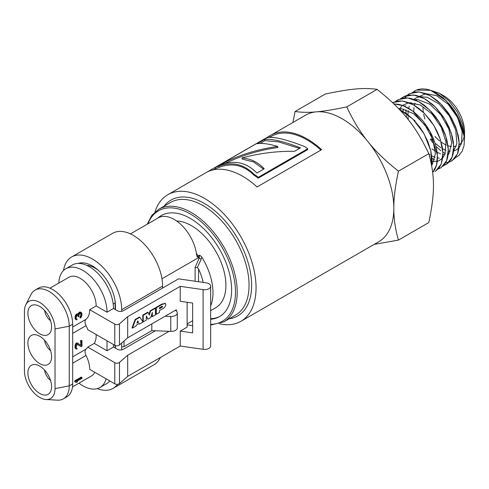 <?xml version="1.0" encoding="UTF-8"?>
<svg xmlns="http://www.w3.org/2000/svg" width="489" height="489" viewBox="0 0 489 489"><rect width="100%" height="100%" fill="white"/><g stroke="black" fill="none" stroke-linecap="round" stroke-linejoin="round"><path stroke-width="0.73" d="M412.649 92.403L415.32 90.587L418.187 89.444L422.251 88.839L426.671 89.212L431.322 90.563L436.06 92.831L443.126 97.855L449.684 104.469L453.621 109.597L457.074 115.129L459.953 120.887L462.184 126.749L463.725 132.574L464.495 137.904A39.438 22.769 -120 0 0 464.458 137.348L458.706 118.179L446.28 100.752L430.717 90.318L416.457 90.049M406.915 95.428L409.599 93.607L419.061 91.938L430.045 95.624L440.968 104.09L450.277 116.034L456.64 129.664L459.171 142.941L457.545 153.858L452.062 160.771L449.116 162.116M449.11 162.122L445.717 162.696M434.525 159.781L431.995 158.302M430.002 156.938L429.654 156.676M406.524 117.537L406.255 115.6M406.035 113.277L405.943 109.744M450.577 161.572L454.764 158.479L457.735 153.381L458.853 149.004L459.098 141.443L458.315 135.863L455.754 127.116L451.653 118.344L448.181 112.776L442.123 105.257L437.588 100.911L430.534 95.887L425.754 93.588L418.835 91.908L414.556 92.011L408.877 94.01L404.623 97.879M400.509 108.607L400.357 109.878M401.206 98.436L405.161 96.021L409.159 94.982L415.748 95.306L420.467 96.755L425.277 99.133L432.355 104.279L436.909 108.711L442.948 116.321L446.402 121.95L449.269 127.812L452.294 136.645L453.419 142.452L453.658 150.349L452.863 154.995L451.329 158.956L447.771 163.375L443.645 165.569L446.604 164.206L452.123 157.244L453.761 146.26L451.219 132.904L444.819 119.188L435.454 107.164L424.464 98.65L413.413 94.933L403.896 96.614L401.53 98.167M395.497 101.443L398.162 99.634L407.734 97.959L418.847 101.694L429.91 110.257L439.33 122.354L445.766 136.162L448.321 149.597L446.671 160.655L441.115 167.666L438.181 169.011M442.777 166.419L445.876 162.403L447.429 158.418L448.236 153.778L448.285 148.558L446.909 140.043L445.069 134.12L442.49 128.087L439.348 122.354L435.638 116.883L431.402 111.798L424.574 105.483L419.764 102.195L414.916 99.787L410.185 98.326L405.656 97.843L400.479 98.656M392.441 102.653L398.07 100.966L402.563 101.015L409.617 102.953L414.495 105.441L419.324 108.809L423.969 112.935L430.406 120.398L434.067 125.869L437.215 131.7L439.77 137.788L442.19 146.633L442.869 152.275L442.765 157.489L441.194 164.163L439.195 167.776L435.644 171.113L441.243 164.059L442.912 152.953L440.357 139.451L433.908 125.569L424.452 113.399L413.346 104.762L402.178 100.966L392.533 102.604M435.021 171.474L435.656 171.101M393.859 103.87L403.26 105.679L413.083 111.333L429.904 131.303L437.417 155.111L436.555 165.184L432.679 172.476M432.679 172.483L434.825 169.53L436.457 165.588L437.349 160.918L437.459 155.673L436.793 150.031L435.357 144.09L433.181 138.039L430.344 132.079L426.885 126.309L422.906 120.924L418.541 116.101L413.853 111.914L408.993 108.515L404.116 106.009L399.293 104.438L393.859 103.864M399.354 109.42L406.127 113.362L413.297 119.493L419.672 127.006L423.456 132.763L427.887 141.663L430.833 150.82L432.038 159.371L431.701 165.869M431.708 165.905L430.797 150.606L424.067 133.784L412.826 118.998L399.33 109.389M210.661 319.262A58.325 33.674 -120 0 0 219.537 316.597A58.325 33.674 -120 0 0 219.537 249.249A58.325 33.674 -120 0 0 161.211 215.576A58.325 33.674 -120 0 0 157.647 218.216M210.661 318.694A58.325 33.674 -120 0 0 220.068 316.279M161.755 215.276A58.325 33.674 -120 0 0 158.687 217.629M219.488 323.804A73.093 42.201 -120 0 0 240.918 321.304A73.093 42.201 -120 0 0 240.918 236.902A73.093 42.201 -120 0 0 167.825 194.701A73.093 42.201 -120 0 0 154.946 212.012M263.583 169.163L253.602 161.932L242.287 159.096L241.945 157.99C250.6 158.589 258.027 162.189 264.219 168.797L256.908 173.014C246.45 162.385 234.304 159.683 220.49 164.915L226.193 161.621C242.544 153.943 259.732 148.888 277.746 146.468C268.632 143.784 261.774 142.874 257.177 143.735L264.408 139.561C271.334 138.515 283.375 141.272 300.533 147.831L294.519 151.303C276.67 151.064 259.152 153.289 241.945 157.99M299.519 148.418L278.388 141.841L264.94 140.649L264.408 139.561M260.142 143.418L264.94 140.649M225.771 163.265L226.725 162.715C242.96 155.056 260.02 149.995 277.893 147.537L277.746 146.468M226.725 162.715L226.193 161.621M269.506 137.403L271.248 136.4A71.877 41.498 60 0 1 320.931 150.08M214.971 167.586L215.545 168.656A71.877 41.498 60 0 1 219.482 167.207C232.391 162.544 243.858 165.184 253.883 175.117A71.877 41.498 60 0 1 258.192 178.179L307.599 149.658L307.734 148.754A73.093 42.201 -120 0 0 304.867 146.663C286.743 139.609 274.451 136.572 268.003 137.55A73.093 42.201 -120 0 0 264.91 138.754L214.971 167.586A73.093 42.201 60 0 1 218.968 166.113C232.043 161.407 243.699 164.09 253.944 174.163A73.093 42.201 60 0 1 258.326 177.275L307.734 148.754M270.252 136.975L269.641 135.954A73.093 42.201 60 0 1 270.643 135.343A73.093 42.201 60 0 1 321.628 149.677L257.043 186.963A73.093 42.201 -120 0 0 206.058 172.629L167.825 194.701M207.091 172.067L269.641 135.954M253.883 175.117L253.944 174.163M219.482 167.207L218.968 166.113M258.192 178.179L258.326 177.275M270.643 135.343L305.601 115.159A73.093 42.201 60 0 1 316.304 111.853A73.093 42.201 60 0 1 367.991 141.694A73.093 42.201 60 0 1 393.834 208.302A73.093 42.201 60 0 1 378.694 241.762L240.918 321.304M292.923 122.482L295.081 111.498C301.475 112.47 308.553 112.592 316.304 111.853C323.883 111.223 334.036 109.56 346.762 106.883C353.162 120.606 360.234 132.213 367.991 141.694C375.57 151.284 385.723 161.107 398.449 171.181C395.283 185.759 393.743 198.131 393.834 208.302C393.743 218.571 395.283 229.17 398.449 240.093L374.14 244.39M464.495 137.904L464.049 145.581L462.252 151.083L458.78 155.63L455.424 157.678M428.81 89.713L439.409 93.277L449.024 100.948L457.184 111.737L462.637 123.98L464.55 135.777L464.483 137.733M431.029 138.748L433.554 141.657M435.082 143.204L440.785 147.739M442.545 148.772L445.992 150.306M448.358 150.954L450.247 151.211M453.609 150.997L455.583 150.361L459 147.843M459.012 147.825L461.463 143.522L462.166 131.504L457.398 117.25L448.199 104.249L436.671 95.697L425.925 93.656M425.895 93.662L419.525 96.382M416.744 99.554L416.261 100.367M415.045 103.081L414.385 105.361M413.963 107.678L413.712 111.804M414.709 120.178L414.947 121.199M431.983 148.858L435.381 151.297M437.154 152.317L440.552 153.797M442.936 154.432L444.788 154.677M453.584 151.235L456.867 143.497L455.779 130.3L449.385 115.954L439.098 103.974L427.294 97.305L420.271 96.663M420.247 96.663L416.701 97.623L413.835 99.371M411.017 102.562L410.546 103.344M409.311 106.07L408.651 108.307M408.217 110.642L407.942 114.695M407.997 116.737L408.284 119.719M428.969 154.206L429.965 154.848M431.763 155.863L435.1 157.287M437.508 157.91L439.318 158.136M448.15 154.64L448.981 153.558L451.708 142.965L448.829 128.907L440.925 114.842L429.788 104.2L417.991 99.622L414.611 99.664M405.289 105.569L404.837 106.321M403.578 109.059L402.912 111.254M430.736 161.095L432.068 161.388M432.08 161.388L437.288 161.327M437.3 161.321L438.78 160.863L442.704 158.051M442.722 158.033L445.008 154.139L445.968 142.006L441.329 127.446L432.087 114.016L420.357 105.019L408.945 102.666M408.914 102.672L402.447 105.361M402.435 105.367L399.165 109.218M431.573 165.166L432.398 164.163L435.43 153.54L432.741 139.243L424.855 124.781L413.572 113.686L401.487 108.692L398.572 108.595M430.271 139.188L434.366 144.628M436.011 146.443L440.84 150.753M442.875 152.152L445.241 153.491M464.55 139.915L464.458 137.348M398.449 240.093L428.81 222.568C435.027 192.623 435.027 176.413 428.81 153.65C415.265 125.477 403.107 110.349 377.123 89.353C363.578 87.531 351.42 88.613 325.436 93.974L295.081 111.498M377.123 89.353L346.762 106.883M428.81 153.65L398.449 171.181M423.009 107.794A29.377 16.962 -120 0 0 423.346 112.305M423.688 114.261A29.377 16.962 -120 0 0 424.953 119.047M435.002 136.455A29.377 16.962 -120 0 0 439.703 140.948M441.151 142.061A29.377 16.962 -120 0 0 446.249 145.025M448.003 145.71A29.377 16.962 -120 0 0 451.488 146.504M453.774 146.578A29.377 16.962 -120 0 0 456.274 146.156M459.208 144.75A29.377 16.962 -120 0 0 464.25 135.661M464.263 135.606A29.377 16.962 -120 0 0 464.483 133.68M464.55 135.777L464.55 131.779A29.377 16.962 -120 0 0 443.78 95.801L439.409 93.277M432.368 114.768L432.368 114.316M201.823 257.049L199.64 255.148L199.133 258.271A2.439 0.324 -155.4 0 1 201.23 259.078L201.823 257.049A48.729 28.136 -120 0 1 210.661 305.845M130.477 233.901L158.234 217.874A31.981 18.466 60 0 1 181.413 224.964A31.981 18.466 60 0 1 196.621 254.903L197.018 256.468L199.133 258.271L195.111 267.544L197.318 267.63L201.23 259.078M198.558 281.731L198.558 268.907L197.318 267.63M198.558 268.907A42.641 24.615 60 0 1 203.173 282.397M176.615 220.991A48.729 28.136 60 0 1 219.592 258.748A48.729 28.136 60 0 1 215.814 307.667L210.661 310.643M197.018 256.468L197.189 256.786M97.213 388.645A41.418 23.912 -120 0 0 113.1 388.37A41.418 23.912 -120 0 0 117.574 384.299M121.675 343.076L121.675 349.861M121.675 309.726A41.418 23.912 -120 0 0 103.595 268.045A41.418 23.912 -120 0 0 71.675 256.945L112.592 233.326A41.418 23.912 60 0 1 144.512 244.421A41.418 23.912 60 0 1 162.593 286.102L121.675 309.726L121.675 311.316M71.675 256.945A41.418 23.912 -120 0 0 63.509 270.521M78.185 263.418A32.586 18.814 60 0 1 102.476 274.476A32.586 18.814 60 0 1 115.428 305.876L115.428 309.604M115.428 345.57L115.428 348.15M160.325 357.52A41.418 23.912 60 0 1 154.017 364.745L113.1 388.37M162.593 286.102L162.593 288.076M175.282 310.344L175.502 310.466A6.094 3.515 0 0 1 177.287 312.954L177.287 327.874A6.094 3.515 180 0 1 170.771 331.383L151.822 330.619L124.029 346.664L121.675 347.031M170.771 331.383L170.771 316.462A6.094 3.515 0 0 0 177.287 312.954M170.771 316.462L165.086 316.23M151.822 330.619L151.822 323.883M124.029 341.016L124.029 346.664M58.802 283.082A34.108 19.694 60 0 1 65.844 268.742L72.305 265.007A34.108 19.694 60 0 1 98.589 274.146A34.108 19.694 60 0 1 113.479 308.473L117.354 310.717A4.267 2.463 0 0 0 123.387 310.717L178.564 278.852L206.04 282.813A6.094 3.515 180 0 1 210.661 286.224A6.094 3.515 180 0 1 203.094 289.635L180.239 286.346L127.69 316.683L127.69 337.82L176.364 309.72L176.364 311.09M210.661 286.224L210.661 345.906A6.094 3.515 180 0 1 203.094 349.317L203.094 289.635M65.844 268.742A34.108 19.694 60 0 1 92.128 277.88A34.108 19.694 60 0 1 107.018 312.208L113.479 308.473M49.97 288.186L68.961 277.22A22.537 13.014 -120 0 1 86.327 283.259A22.537 13.014 -120 0 1 96.162 305.943L89.701 309.671A22.537 13.014 60 0 1 86.033 319.299L72.69 327M79.939 316.939A22.537 13.014 60 0 1 79.86 317.673L80.44 318.003L80.44 317.227L79.939 316.939L80.673 315.79A23.478 15.99 71.1 0 0 80.832 314.947A22.537 13.014 60 0 0 80.819 314.005A23.472 10.569 50.9 0 0 80.636 313.284L80.569 313.186M77.934 315.833A22.537 13.014 60 0 1 77.947 316.456L78.374 316.707L78.374 316.083L77.934 315.833A25.135 9.059 45.9 0 0 77.665 315.161M78.374 316.083L77.824 315.161L76.999 315.326L76.174 317.355L76.315 318.675L76.999 319.054L76.382 318.755M75.178 318.969L75.899 319.69L75.178 318.969A23.02 11.229 53.3 0 0 75.055 317.966A22.537 13.014 60 0 0 75.055 317.654A23.014 15.067 67.8 0 0 75.141 316.456L75.838 314.665L76.639 314.024L77.659 313.969L78.65 314.684L78.925 313.749L78.332 313.4A26.21 19.731 84 0 1 78.167 314.256M78.925 313.749L80.44 312.41L81.266 312.398L79.78 312.025L78.332 313.4M46.033 399.519L57.457 400.161A28.325 16.351 -120 0 0 63.381 398.853L66.822 396.866A28.325 16.351 -120 0 0 72.69 383.896L72.69 324.219A28.325 16.351 -120 0 0 60.324 295.711A28.325 16.351 -120 0 0 38.503 288.125L35.055 290.111A28.325 16.351 -120 0 0 30.96 294.592L25.807 304.806A21.626 12.482 -120 0 0 24.45 311.285L24.45 370.968A21.626 12.482 -120 0 0 46.033 399.519A21.626 12.482 -120 0 0 55.031 388.621L55.031 328.944A21.626 12.482 -120 0 0 42.959 304.714A21.626 12.482 -120 0 0 25.807 304.806M63.381 398.853A28.325 16.351 -120 0 0 69.242 385.888L72.69 383.896M72.69 324.219L69.242 326.206A28.325 16.351 -120 0 0 56.883 297.703A28.325 16.351 -120 0 0 35.055 290.111M86.694 265.331A28.49 16.449 60 0 1 98.668 270.6M114.994 300.478A28.49 16.449 60 0 1 115.104 302.948L113.191 304.054M39.737 306.438A16.748 9.67 60 0 1 50.685 321.2A16.748 9.67 60 0 1 48.118 334.623A16.748 9.67 60 0 1 31.363 324.947A16.748 9.67 60 0 1 31.363 305.607A16.748 9.67 60 0 1 39.737 306.438M39.737 336.279A16.748 9.67 60 0 1 50.685 351.041A16.748 9.67 60 0 1 48.118 364.464A16.748 9.67 60 0 1 31.363 354.788A16.748 9.67 60 0 1 31.363 335.448A16.748 9.67 60 0 1 39.737 336.279M39.737 366.12A16.748 9.67 60 0 1 50.685 380.882A16.748 9.67 60 0 1 48.118 394.299A16.748 9.67 60 0 1 31.363 384.629A16.748 9.67 60 0 1 31.363 365.289A16.748 9.67 60 0 1 39.737 366.12M162.085 306.273A0.599 0.342 -60 0 1 161.663 306.994L162.097 307.245A0.599 0.342 120 0 0 162.097 306.267L159.457 307.789L159.457 308.767L162.097 307.245M156.321 307.764L156.321 314.329L159.457 312.514L159.457 310.601L162.097 309.079C164.225 308.076 165.49 306.579 165.881 304.574L165.423 303.504L162.097 304.427L156.321 307.764L155.887 307.514L155.887 314.079L156.321 314.329M159.457 308.272L161.663 306.994M162.097 304.427L161.663 304.182L155.887 307.514M161.663 304.182L165.184 303.406M169.108 331.316L127.69 355.228L127.69 376.365L180.239 346.029L180.239 331.108L192.648 332.893L192.648 303.052L180.239 301.267L180.239 286.346M180.239 331.108L187.128 327.129L187.128 302.257M135.147 319.488L135.581 319.739L139.878 317.257L139.444 317.006L135.147 319.488L131.999 327.874L132.427 328.119L136.003 326.059L136.284 325.197L139.169 323.535L139.457 324.066L138.943 323.663M149.035 314.5L150.092 310.863L155.037 308.009L155.465 308.253L155.465 314.824L152.336 316.627L152.336 312.392L150.789 317.52L147.886 319.201L146.333 315.857L146.333 320.093L143.21 321.896L143.21 315.332L148.149 312.483L149.334 315.191L150.526 311.108L155.465 308.253M152.336 316.627L151.908 316.377L151.908 313.816M147.886 319.201L146.333 316.536M142.776 321.621L142.776 315.087L147.715 312.233L148.149 312.483M139.878 317.257L143.026 322L139.457 324.066M132.427 328.119L135.581 319.739M150.092 310.863L150.526 311.108M142.776 315.087L143.21 315.332M142.806 321.664L143.21 321.896M180.239 346.029L203.094 349.317M127.69 376.365L119.463 383.547A3.044 1.76 180 0 1 114.768 383.822L89.701 369.354A22.537 13.014 60 0 0 86.033 355.485A6.094 3.515 60 0 1 86.033 349.14L72.69 356.842M127.69 355.228L119.463 362.41A3.044 1.76 180 0 1 114.768 362.685L87.806 347.123A22.537 13.014 60 0 1 86.033 349.14M113.479 344.531L113.479 347.019L117.354 349.256A4.267 2.463 0 0 0 123.387 349.256L155.423 330.76M113.479 347.019L107.018 350.747L94.267 343.388L87.806 347.123M127.69 337.82L119.463 345.008A3.044 1.76 180 0 1 114.768 345.277L87.806 329.714A22.537 13.014 60 0 0 86.033 325.65A6.094 3.515 60 0 1 86.033 319.299M127.69 316.683L119.463 323.871A3.044 1.76 180 0 1 114.768 324.14L89.701 309.671M96.162 305.943L107.018 312.208M136.951 323.162L137.715 320.833L138.491 322.275L136.951 323.162M187.128 324.849L192.648 325.643M106.137 378.841A34.108 19.694 60 0 1 99.952 387.502A34.108 19.694 60 0 1 78.967 383.174M72.506 386.903L91.498 375.937A22.537 13.014 -120 0 0 94.793 372.294M94.267 343.388A22.537 13.014 -120 0 0 96.125 334.519M107.018 340.802L107.018 350.747M137.598 321.175L138.491 322.275M138.057 322.025L137.152 322.544M109.725 380.913A34.108 19.694 60 0 1 106.413 383.773L99.952 387.502M74.829 380.784A22.537 13.014 60 0 1 74.67 381.622L75.489 382.098L75.489 381.163L74.829 380.784L81.29 377.05L81.95 377.435L81.95 378.364L76.59 381.463L77.549 381.836L76.742 381.371M77.745 344.378L81.266 346.744L77.274 344.384L76.174 346.573L76.315 347.893L76.999 348.272L76.4 347.991M75.196 348.192L75.899 348.908L75.196 348.192A23.02 11.229 53.3 0 0 75.043 347.178A22.537 13.014 60 0 0 75.013 346.542A23.179 15.44 69.2 0 0 75.068 345.478L75.716 343.657L77.091 342.868L81.266 345.503L81.266 341.151L80.502 340.711A22.537 13.014 60 0 1 80.826 345.191M81.266 341.151L81.95 340.754L81.186 340.313L80.502 340.711M77.549 381.836L76.449 382.471L75.489 382.098M75.489 381.163L81.95 377.435M81.266 312.398L81.81 313.168L81.95 314.953L81.266 317.061L80.44 318.003M80.44 317.227L80.716 316.909L80.227 316.627M80.716 316.909L80.991 316.444L80.52 316.175M80.991 316.444L80.673 315.79M81.125 316.053L81.266 315.197L80.832 314.947M81.266 315.197L81.266 314.262L80.819 314.005M81.266 314.262L80.636 313.284M81.125 313.565L80.716 313.18L79.89 313.504L79.065 314.757L78.925 316.389L78.374 316.707M76.999 319.054L76.999 319.83L75.899 319.69M75.624 319.225L75.055 317.966M75.489 318.217L75.055 317.654M75.489 317.905L75.624 316.738L75.141 316.456M75.624 316.738L75.899 315.961L75.361 315.643M75.899 315.961L76.449 315.02L75.838 314.665M76.449 315.02L76.999 314.549L76.363 314.176M76.999 314.549L77.274 314.39L76.639 314.024M77.274 314.39L77.824 314.225L77.213 313.871M77.824 314.225L78.24 314.299M79.34 313.198L78.698 312.832M79.89 312.728L79.23 312.343M80.44 312.41L79.78 312.025M80.85 312.324L80.214 311.958M76.999 348.272L76.999 349.048L75.899 348.908M75.624 348.443L75.043 347.178M75.489 347.434L75.013 346.542M75.489 346.817L75.624 345.802L75.068 345.478M75.624 345.802L75.899 345.02L75.263 344.653M75.899 345.02L76.449 344.085L75.716 343.657M76.449 344.085L76.999 343.608L76.241 343.174M76.999 343.608L77.274 343.449L76.516 343.015M77.274 343.449L77.824 343.29L77.091 342.868M77.824 343.29L78.24 343.364M81.95 340.754L81.95 346.346L81.266 346.744M55.031 328.944L69.242 326.206L69.242 385.888L55.031 388.621M115.104 347.96L115.104 345.448M115.104 309.415L115.104 302.948M44.585 310.429A10.355 5.978 -120 0 0 50.55 320.76M44.585 340.271A10.355 5.978 -120 0 0 50.55 350.601M44.585 370.112A10.355 5.978 -120 0 0 50.55 380.442M229.121 318.797A66.852 38.594 -120 0 0 249.861 269.421A66.852 38.594 -120 0 0 204.371 203.424A66.852 38.594 -120 0 0 164.096 206.175M210.661 325.044L223.748 321.903L235.594 315.063A65.025 37.543 -120 0 0 245.557 262.96A65.025 37.543 -120 0 0 203.082 205.661A65.025 37.543 -120 0 0 170.569 202.44L158.723 209.28L151.834 215.368L147.201 224.249M223.748 321.903A65.025 37.543 -120 0 0 233.711 269.8A65.025 37.543 -120 0 0 191.236 212.495A65.025 37.543 -120 0 0 158.723 209.28M210.661 324.335A63.802 36.84 -120 0 0 234.268 279.39A63.802 36.84 -120 0 0 190.374 213.993A63.802 36.84 -120 0 0 147.978 223.797M195.111 267.544L195.111 281.236M199.64 255.148L198.198 255.979A48.729 28.136 -120 0 0 196.413 253.369M197.049 256.523L198.198 255.979A3.044 1.76 -120 0 1 198.986 258.357M187.128 323.914L192.648 320.723M198.173 257.85L161.963 278.761M119.463 362.41L119.463 383.547M119.463 323.871L119.463 345.008M114.768 383.822L114.768 362.685M114.768 345.277L114.768 324.14M72.69 363.193L86.033 355.485M72.69 333.351L86.033 325.65M215.508 168.583L213.314 169.848M164.995 303.253L165.423 303.504"/></g></svg>
